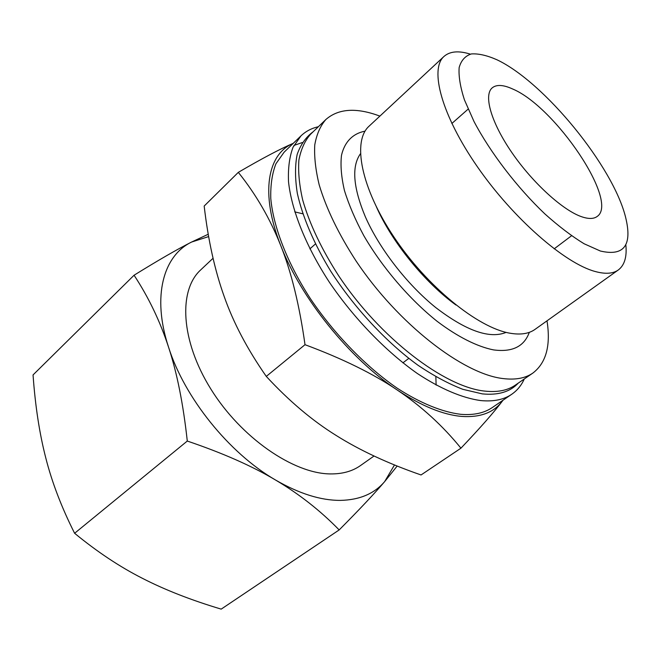 <?xml version="1.0" encoding="UTF-8"?>
<svg xmlns="http://www.w3.org/2000/svg" width="661" height="661" viewBox="0 0 661 661"><rect width="100%" height="100%" fill="white"/><g stroke="black" fill="none" stroke-linecap="round" stroke-linejoin="round"><path stroke-width="0.99" d="M506.136 332.384C489.594 339.118 466.088 330.814 435.624 307.472C406.961 284.346 379.224 248.47 365.293 216.659C353.114 187.385 351.478 166.448 360.394 153.831M524.289 378.968C521.422 385.355 517.257 390.436 511.804 394.22C503.88 399.682 493.494 401.797 480.671 400.566C462.353 398.038 440.557 388.875 417.215 373.415C385.884 351.396 354.032 318.503 329.591 282.553C305.977 246.437 291.526 210.14 288.526 181.808C287.94 168.332 289.444 156.814 293.038 147.246L300.945 135.893C305.737 131.308 311.554 128.251 318.379 126.722M511.804 394.22L492.437 407.457C484.306 413.059 473.763 415.348 460.816 414.323C442.349 412.084 420.503 403.284 397.22 388.197C366.004 366.69 334.474 334.326 310.463 298.772C287.287 263.028 273.34 226.93 270.787 198.556C270.423 185.055 272.134 173.463 275.926 163.779L284.09 152.22L300.945 135.893M518.257 383.116C510.209 391.849 498.22 395.435 482.307 393.882L462.857 389.329C448.629 383.834 433.641 375.787 417.892 365.186C386.131 342.051 354.255 307.778 330.731 271.192C313.95 243.711 302.515 216.808 297.326 193.359C294.988 178.478 294.938 165.498 297.169 154.434C300.615 144.619 305.927 137.075 313.107 131.803M547.002 320.833C550.886 345.463 546.184 362.872 532.882 373.06L515.316 385.14C507.623 390.461 497.502 392.452 484.951 391.114C444.58 387.197 380.017 338.068 338.762 275.934C321.577 249.247 309.563 223.963 302.721 200.101C299.301 185.105 298.028 171.736 298.904 160.003C300.945 149.378 304.82 140.801 310.538 134.274L325.898 119.484C338.531 108.495 356.535 107.371 379.885 116.113M532.882 373.06C525.388 378.249 515.415 380.083 502.971 378.555C462.981 374.027 398.129 323.915 356.188 261.178C338.696 234.242 326.369 208.818 319.205 184.906C315.57 169.894 314.091 156.55 314.768 144.883C316.627 134.332 320.329 125.871 325.898 119.484M529.304 332.343C524.181 346.546 512.267 352.396 493.552 349.9C477.292 346.67 457.734 336.895 437.078 321.279C409.423 299.202 382.389 267.647 363.839 235.721C355.329 219.865 348.868 204.811 344.455 190.55C341.316 177.074 340.332 165.3 341.506 155.244C344.712 141.594 353.007 133.489 365.062 131.142M625.818 244.611C627.074 256.749 624.571 265.201 618.299 269.977L535.005 329.393C528.866 333.78 520.471 335.044 509.829 333.177C477.87 327.765 427.039 286.659 393.997 237.125C360.79 187.608 352.173 141.074 369.102 126.152L443.994 56.441C449.926 51.252 458.709 50.492 470.351 54.152M618.299 269.977C613.028 273.753 605.344 274.265 595.231 271.514C564.899 263.458 513.184 218.494 477.465 166.878C441.589 115.262 429.361 69.141 443.994 56.441M496.849 59.73L496.915 59.754C544.309 82.104 613.234 166.547 625.645 217.461C632.461 245.355 624.025 256.542 600.345 251.015L584.109 243.76C571.856 236.291 558.809 226.376 544.978 214.007C517.15 187.592 490.297 152.534 473.995 121.484L464.427 99.852C460.246 86.872 458.494 76.089 459.164 67.505C461.18 60.382 465.253 55.863 471.392 53.929C478.514 53.467 487.008 55.4 496.849 59.73M294.723 211.867L302.812 213.809M213.057 258.269L200.713 269.886C178.313 290.196 180.519 340.432 210.834 389.023C240.968 437.656 293.352 473.648 330.285 473.92C342.324 474.069 352.379 471.293 360.46 465.584L374.035 456.007M502.988 400.244L502.244 401.26C493.693 412.604 480.192 417.661 461.75 416.422C442.961 414.794 421.487 406.011 397.311 390.064C421.528 406.366 442.738 425.742 460.94 448.183L421.049 474.962C388.106 463.543 359.749 450.331 335.978 435.343C312.199 420.578 288.973 400.93 266.284 376.398C247.445 349.388 233.44 322.832 224.269 296.731C214.875 270.589 208.182 240.364 204.175 206.05L238.315 172.356C256.03 194.417 270.184 218.849 280.776 245.652C259.88 193.029 267.589 153.922 293.269 143.321C280.454 148.766 262.136 158.442 238.315 172.356M394.493 464.947L384.669 481.588C374.349 493.717 359.543 499.989 340.258 500.394C320.668 500.443 299.086 493.643 275.497 479.993C299.103 493.974 320.329 510.614 339.167 529.932L221.195 609.128C191.145 600.138 164.862 589.86 142.346 578.284C119.839 566.874 97.258 551.869 74.61 533.278C61.564 507.392 51.971 482.315 45.816 458.048C39.52 433.74 35.264 406.028 33.05 374.927L134.076 275.224C148.618 297.351 160.102 321.312 168.538 347.116C151.741 296.211 163.449 255.592 191.591 242.05L208.653 236.58M208.248 234.242L191.591 242.05C177.578 249.098 158.409 260.153 134.076 275.224M581.837 216.808C563.164 210.562 532.89 183.13 512.044 152.831C491.115 122.525 483.406 95.25 492.181 87.88C496.518 84.344 503.36 84.724 512.696 89.012C555.223 106.826 619.431 201.779 597.147 216.469C593.768 218.989 588.67 219.105 581.837 216.808M275.497 479.993C229.086 453.182 184.444 397.674 168.538 347.116C176.999 372.721 183.254 404.036 187.286 441.052C222.683 453.041 252.081 466.022 275.497 479.993M339.167 529.932C359.369 509.623 374.539 493.511 384.669 481.588L397.187 466.03M187.286 441.052L74.61 533.278M435.847 376.778L436.128 385.099M397.311 390.064C349.743 358.741 300.862 298.128 280.776 245.652C291.394 272.233 299.474 305.25 305.01 344.695C342.547 358.65 373.308 373.771 397.311 390.064M293.922 145.437L302.267 142.553M460.94 448.183C480.134 427.989 493.899 412.348 502.244 401.26L503.038 400.211M305.01 344.695L266.284 376.398M455.941 305.01C424.519 282.313 391.717 241.769 376.324 206.653M468.128 109.123L451.843 123.508M315.404 244L309.877 248.883M571.517 235.779L554.166 248.85M408.787 358.394L402.896 362.839"/></g></svg>
